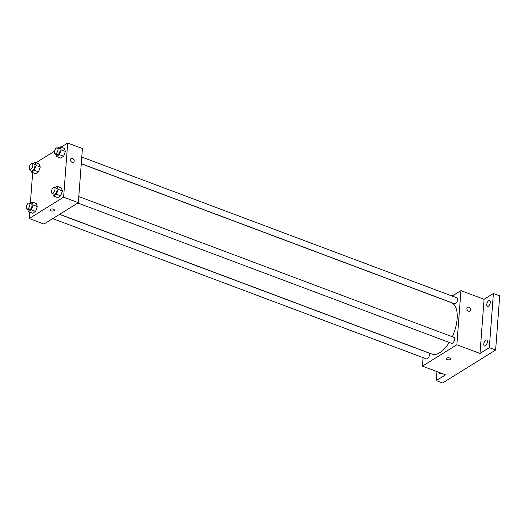 <?xml version="1.0" encoding="UTF-8"?>
<svg xmlns="http://www.w3.org/2000/svg" width="526" height="526" viewBox="0 0 526 526"><rect width="100%" height="100%" fill="white"/><g stroke="black" fill="none" stroke-linecap="round" stroke-linejoin="round"><path stroke-width="0.79" d="M452.169 296.066L460.94 290.615L484.071 299.301L493.388 293.508L499.7 295.875L495.63 350.027L442.576 382.981L436.264 380.614L436.942 371.58M493.388 293.508L489.318 347.66L495.63 350.027M489.318 347.66L480.001 353.452L456.864 344.767L422.45 366.142L445.588 374.828L436.264 380.614M450.821 358.975A2.229 1.032 4.3 0 1 449.605 359.791A2.229 1.032 4.3 0 1 447.343 359.587A2.229 1.032 4.3 0 1 446.37 358.64A2.229 1.032 4.3 0 1 448.671 357.785A2.229 1.032 4.3 0 1 450.821 358.975A2.229 1.032 4.3 0 1 449.605 359.791A2.229 1.032 4.3 0 1 447.343 359.587A2.229 1.032 4.3 0 1 446.37 358.64M441.242 373.197A3.189 1.512 110.6 0 1 440.906 373.453A3.189 1.512 110.6 0 1 439.999 373.618A3.189 1.512 110.6 0 1 439.335 372.48M488.325 306.316A3.189 1.512 110.6 0 1 487.418 306.48A3.189 1.512 110.6 0 1 486.872 303.798A3.189 1.512 110.6 0 1 488.753 300.675A3.189 1.512 110.6 0 1 489.66 300.51A3.189 1.512 110.6 0 1 490.206 303.193A3.189 1.512 110.6 0 1 488.325 306.316M485.353 345.845A3.189 1.512 110.6 0 1 484.446 346.009A3.189 1.512 110.6 0 1 483.9 343.327A3.189 1.512 110.6 0 1 485.781 340.204A3.189 1.512 110.6 0 1 486.688 340.039A3.189 1.512 110.6 0 1 487.234 342.722A3.189 1.512 110.6 0 1 485.353 345.845M484.071 299.301L480.001 353.452M59.648 214.306L432.05 354.077A27.451 13.012 -69.4 0 0 449.263 342.433M452.288 336.758A27.451 13.012 -69.4 0 0 451.341 302.68L81.267 163.783M460.94 290.615L456.864 344.767M422.45 366.142L423.095 357.641M81.274 163.665L454.622 303.798A3.189 1.512 -69.4 0 0 457.16 301.345A3.189 1.512 -69.4 0 0 456.864 297.828L81.773 157.044M52.699 218.619L426.527 358.929A3.189 1.512 -69.4 0 0 429.065 356.477A3.189 1.512 -69.4 0 0 428.769 352.959L59.537 214.378M77.822 203.016L451.65 343.327A3.189 1.512 -69.4 0 0 454.188 340.874A3.189 1.512 -69.4 0 0 453.892 337.357L78.801 196.573M467.548 307.309A2.229 1.677 -121.8 0 1 469.58 307.651A2.229 1.677 -121.8 0 1 470.566 309.893A2.229 1.677 -121.8 0 1 469.909 311.096A2.229 1.677 -121.8 0 1 467.312 310.084A2.229 1.677 -121.8 0 1 467.555 307.302A2.229 1.677 -121.8 0 1 469.58 307.651A2.229 1.677 -121.8 0 1 470.573 309.893A2.229 1.677 -121.8 0 1 469.909 311.096M61.023 147.155L67.69 143.019L82.411 148.542L78.341 202.694L43.928 224.069L29.206 218.546L29.693 212.083M67.69 143.019L63.62 197.171L78.341 202.694M63.62 197.171L29.206 218.546M54.421 210.196A2.229 1.032 4.3 0 1 53.205 211.005A2.229 1.032 4.3 0 1 50.943 210.808A2.229 1.032 4.3 0 1 49.97 209.861A2.229 1.032 4.3 0 1 52.271 209A2.229 1.032 4.3 0 1 54.421 210.196A2.229 1.032 4.3 0 1 53.205 211.011A2.229 1.032 4.3 0 1 50.943 210.808A2.229 1.032 4.3 0 1 49.97 209.861M57.932 148.095L60.036 146.787L64.244 148.365L65.395 151.416L63.646 156.261L60.753 158.063L63.646 156.261L65.395 151.416L61.187 149.838L59.445 154.683L56.545 156.485L55.618 154.039M29.837 203.227L31.941 201.918L36.149 203.503L37.3 206.547L35.551 211.399L32.658 213.194L35.551 211.399L37.3 206.547L33.092 204.969L31.35 209.815L28.45 211.616L27.523 209.17M35.906 162.764L54.507 151.205M30.383 202.891L32.665 172.554M54.96 187.624L57.064 186.316L61.266 187.894L62.423 190.945L60.674 195.79L57.775 197.592L60.674 195.79L62.423 190.945L58.215 189.367L56.466 194.212L53.573 196.014L52.646 193.568M32.809 163.698L34.913 162.389L39.121 163.967L40.272 167.018L38.523 171.864L35.63 173.665L38.523 171.864L40.272 167.018L36.064 165.44L34.322 170.286L31.422 172.087L30.501 169.642M71.148 158.523A2.229 1.677 -121.8 0 1 73.18 158.872A2.229 1.677 -121.8 0 1 74.166 161.107A2.229 1.677 -121.8 0 1 73.508 162.317A2.229 1.677 -121.8 0 1 70.905 161.304A2.229 1.677 -121.8 0 1 71.155 158.523A2.229 1.677 -121.8 0 1 73.18 158.865A2.229 1.677 -121.8 0 1 74.173 161.107A2.229 1.677 -121.8 0 1 73.508 162.317M34.913 162.389L36.064 165.44M29.943 169.438L32.047 170.227A3.189 1.512 -69.4 0 0 34.584 167.768A3.189 1.512 -69.4 0 0 34.289 164.25L32.185 163.461A3.189 1.512 -69.4 0 0 30.377 164.533A3.189 1.512 -69.4 0 0 29.272 167.564A3.189 1.512 -69.4 0 0 29.943 169.438A3.189 1.512 -69.4 0 0 32.48 166.979A3.189 1.512 -69.4 0 0 32.185 163.461M34.322 170.286L38.523 171.864M31.422 172.087L35.63 173.665M39.121 163.967L40.272 167.018M60.036 146.787L61.187 149.838M55.066 153.829L57.17 154.618A3.189 1.512 -69.4 0 0 59.708 152.165A3.189 1.512 -69.4 0 0 59.412 148.648L57.308 147.859A3.189 1.512 -69.4 0 0 55.5 148.924A3.189 1.512 -69.4 0 0 54.395 151.961A3.189 1.512 -69.4 0 0 55.066 153.829A3.189 1.512 -69.4 0 0 57.604 151.376A3.189 1.512 -69.4 0 0 57.308 147.859M59.445 154.683L63.646 156.261M56.545 156.485L60.753 158.063M64.244 148.365L65.395 151.416M31.941 201.918L33.092 204.969M26.971 208.967L29.075 209.756A3.189 1.512 -69.4 0 0 31.613 207.303A3.189 1.512 -69.4 0 0 31.317 203.786L29.213 202.997A3.189 1.512 -69.4 0 0 27.405 204.062A3.189 1.512 -69.4 0 0 26.3 207.093A3.189 1.512 -69.4 0 0 26.971 208.967A3.189 1.512 -69.4 0 0 29.509 206.514A3.189 1.512 -69.4 0 0 29.213 202.997M31.35 209.815L35.551 211.399M28.45 211.616L32.658 213.194M36.149 203.503L37.3 206.547M57.064 186.316L58.215 189.367M52.094 193.364L54.198 194.153A3.189 1.512 -69.4 0 0 56.729 191.694A3.189 1.512 -69.4 0 0 56.44 188.183L54.336 187.394A3.189 1.512 -69.4 0 0 52.528 188.459A3.189 1.512 -69.4 0 0 51.423 191.49A3.189 1.512 -69.4 0 0 52.094 193.364A3.189 1.512 -69.4 0 0 54.632 190.905A3.189 1.512 -69.4 0 0 54.336 187.394M56.466 194.212L60.674 195.79M53.573 196.014L57.775 197.592M61.266 187.894L62.423 190.945"/></g></svg>
